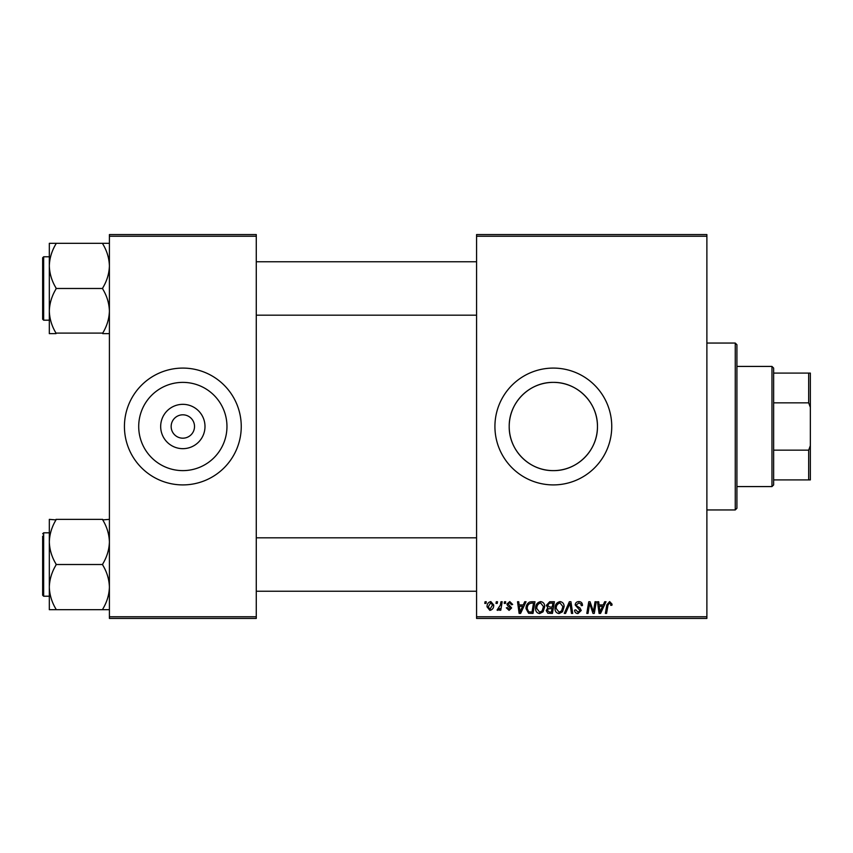 <?xml version="1.0" encoding="UTF-8"?>
<svg xmlns="http://www.w3.org/2000/svg" width="853" height="853" viewBox="0 0 853 853"><rect width="100%" height="100%" fill="white"/><g stroke="black" fill="none" stroke-linecap="round" stroke-linejoin="round"><path stroke-width="1.28" d="M204.997 426.5A22.167 22.167 0 0 1 182.841 448.667A22.167 22.167 0 0 1 160.673 426.5A22.167 22.167 0 0 1 182.841 404.333A22.167 22.167 0 0 1 204.997 426.5M171.154 426.5A11.686 11.686 0 0 0 182.841 438.186A11.686 11.686 0 0 0 194.516 426.5A11.686 11.686 0 0 0 182.841 414.814A11.686 11.686 0 0 0 171.154 426.5M138.708 426.5A44.121 44.121 0 0 0 182.841 470.621A44.121 44.121 0 0 0 226.962 426.5A44.121 44.121 0 0 0 182.841 382.379A44.121 44.121 0 0 0 138.708 426.5M124.431 426.5A58.409 58.409 0 0 0 182.841 484.909A58.409 58.409 0 0 0 241.25 426.5A58.409 58.409 0 0 0 182.841 368.091A58.409 58.409 0 0 0 124.431 426.5M597.463 426.5C597.793 450.459 577.225 470.973 553.352 470.621C529.457 470.963 508.868 450.469 509.209 426.5C508.857 402.552 529.489 382.016 553.309 382.379C577.268 382.016 597.804 402.605 597.463 426.5A44.121 44.121 0 0 1 553.341 470.621A44.121 44.121 0 0 1 509.209 426.5A44.121 44.121 0 0 1 553.341 382.379A44.121 44.121 0 0 1 597.463 426.5M494.921 426.5A58.409 58.409 0 0 0 553.341 484.909A58.409 58.409 0 0 0 611.75 426.5A58.409 58.409 0 0 0 553.341 368.091A58.409 58.409 0 0 0 494.921 426.5M706.881 618.425L476.571 618.425L476.571 616.751L706.881 616.751L706.881 618.425M706.881 236.249L476.571 236.249L476.571 234.575L706.881 234.575L706.881 616.751M504.486 601.738L505.701 601.738L505.445 603.402L504.198 603.402L504.486 601.738M496.286 601.738L497.502 601.738L497.246 603.402L496.009 603.402L496.286 601.738M540.674 601.589C543.372 602.079 544.704 603.764 544.694 606.632L543.094 611.804L539.618 613.574C536.846 613.062 535.503 611.324 535.588 608.37C535.567 604.66 537.262 602.399 540.674 601.589M524.723 601.738L526.034 601.738L520.607 613.414L519.125 613.414L517.526 601.738L518.741 601.738L519.136 604.926L523.284 604.926L524.723 601.738M549.716 601.738L554.397 601.738L552.424 613.414L547.818 613.222L546.208 610.577L547.818 607.731L546.357 605.374L549.716 601.738M569.367 601.738L570.924 601.738L572.704 613.414L571.478 613.414L569.953 603.402L565.571 613.414L564.27 613.414L569.367 601.738M612.049 604.159L611.942 605.225L610.727 605.374L610.844 604.361L609.586 602.954L607.986 605.15L606.59 613.414L605.363 613.414L606.803 604.852L609.66 601.589L612.049 604.159M595.042 601.738L596.279 601.738L594.274 613.414L592.995 613.414L589.658 603.508L588.026 613.414L586.8 613.414L588.773 601.738L590.052 601.738L593.421 611.633L595.042 601.738M476.571 236.249L476.571 616.751M604.67 601.738L605.993 601.738L600.565 613.414L599.083 613.414L597.484 601.738L598.699 601.738L599.094 604.926L603.242 604.926L604.67 601.738M578.846 601.589C581.298 601.717 582.503 603.028 582.471 605.534L581.256 605.683L580.946 603.956L578.771 602.954L576.393 604.905L576.713 605.929L579.88 607.912L581.256 610.471L577.982 613.574C575.871 613.446 574.73 612.315 574.57 610.183L575.796 609.81L578.025 612.209L580.04 610.545L575.189 605.012C575.402 602.826 576.628 601.685 578.846 601.589M560.101 601.589C562.788 602.079 564.121 603.764 564.11 606.632L562.511 611.804L559.046 613.574C556.273 613.062 554.93 611.324 555.004 608.37C554.983 604.66 556.678 602.399 560.101 601.589M512.674 604.457L511.459 604.766L509.721 602.644L508.121 603.945L511.619 607.965L509.07 610.385L506.309 607.805L507.514 607.656L509.124 609.319L510.403 608.157L507.524 605.587L506.917 604.041L509.774 601.589L512.674 604.457M531.526 601.738L534.98 601.738L533.008 613.414L528.604 613.264L526.024 608.637C525.96 605.651 527.165 603.444 529.649 602.015L531.526 601.738M490.827 601.589L493.716 604.969C493.823 607.933 492.544 609.735 489.867 610.385L487.031 606.835C486.967 603.988 488.225 602.239 490.827 601.589M500.967 601.738L502.204 601.738L500.764 610.236L499.538 610.236L499.847 608.477L497.875 610.385L497.054 610.076L500.359 605.129L500.967 601.738M485.058 601.738L486.274 601.738L486.029 603.402L484.781 603.402L485.058 601.738M256.273 618.425L109.408 618.425L109.408 616.751L256.273 616.751L256.273 618.425M256.273 236.249L109.408 236.249L109.408 234.575L256.273 234.575L256.273 616.751M109.408 236.249L109.408 616.751M600.96 609.756L602.57 606.291L599.264 606.291L599.99 612.145L600.96 609.756M561.551 610.908L562.895 606.579L560.016 602.954C557.414 603.732 556.145 605.587 556.22 608.498L559.078 612.209L561.551 610.908M551.422 612.049L552.04 608.413L548.095 608.893L547.423 610.524L549.343 612.049L551.422 612.049M552.275 607.048L552.936 603.103L549.471 603.167L547.573 605.406L549.695 607.048L552.275 607.048M521.002 609.756L522.622 606.291L519.306 606.291L520.031 612.145L521.002 609.756M532.005 612.049L533.52 603.103L531.963 603.103C528.743 603.402 527.165 605.267 527.239 608.711L528.711 611.857L532.005 612.049M542.135 610.908L543.478 606.579L540.589 602.954C537.987 603.732 536.729 605.587 536.804 608.498L539.661 612.209L542.135 610.908M489.921 609.319L492.501 605.097L490.816 602.644L488.247 606.835L489.921 609.319M735.254 343.055L736.917 344.719L736.917 508.281L735.254 509.945L735.254 343.055L706.881 343.055M49.325 265.901L49.325 311.057C49.57 303.337 51.798 295.991 55.999 289.018L55.999 287.941C51.82 281.063 49.591 273.717 49.325 265.901C49.57 258.182 51.798 250.835 55.999 243.873L55.999 243.329L49.325 243.329L49.325 265.901M42.65 288.485L42.65 257.777L43.652 256.774L43.652 320.195L42.65 319.193L42.65 288.485L42.65 316.858M109.408 243.329L102.733 243.329L102.733 243.873C106.913 250.75 109.141 258.096 109.408 265.901C109.163 273.632 106.934 280.968 102.733 287.941L102.733 288.485L55.999 288.485M102.733 243.329L55.999 243.329M102.733 288.485L102.733 289.018C106.913 295.895 109.141 303.241 109.408 311.057C109.163 318.777 106.934 326.123 102.733 333.096L55.999 333.096C51.82 326.219 49.591 318.873 49.325 311.057L49.325 333.63L55.999 333.63M102.733 333.63L109.408 333.63M109.408 519.37L102.733 519.904C106.913 526.781 109.141 534.127 109.408 541.943C109.163 549.663 106.934 557.009 102.733 563.982L102.733 565.059C106.913 571.936 109.141 579.283 109.408 587.099C109.163 594.818 106.934 602.165 102.733 609.127L102.733 609.671L55.999 609.671L55.999 609.127C51.82 602.25 49.591 594.904 49.325 587.099C49.57 579.368 51.798 572.032 55.999 565.059L55.999 563.982C51.82 557.105 49.591 549.759 49.325 541.943C49.57 534.223 51.798 526.877 55.999 519.904L49.325 519.37L49.325 609.671L55.999 609.671M42.65 536.142L42.65 564.515L42.65 536.142M49.325 532.805L43.652 532.805L43.652 596.226L42.65 595.223L42.65 564.515M102.733 519.37L55.999 519.37M102.733 564.515L55.999 564.515M102.733 609.671L109.408 609.671M771.965 486.583L771.965 366.417L773.639 368.091L773.639 484.909L771.965 486.583L736.917 486.583M771.965 366.417L736.917 366.417M810.35 479.908L808.676 479.908L808.676 450.16L810.35 445.671L810.35 479.908M773.639 479.908L808.676 479.908M773.639 373.092L810.35 373.092L810.35 445.671M773.639 450.16L808.676 450.16M810.35 407.329L808.676 402.84L808.676 373.092M773.639 402.84L808.676 402.84M735.254 509.945L706.881 509.945M43.652 256.774L49.325 256.774M43.652 320.195L49.325 320.195M476.571 261.775L256.273 261.775M476.571 315.183L256.273 315.183M256.273 591.225L476.571 591.225M256.273 537.816L476.571 537.816M43.652 596.226L49.325 596.226M43.652 532.805L42.65 533.807"/></g></svg>
